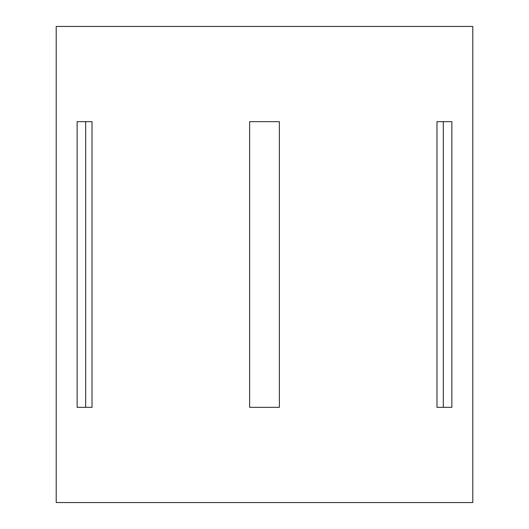 <?xml version="1.0" encoding="UTF-8"?>
<svg xmlns="http://www.w3.org/2000/svg" width="529" height="529" viewBox="0 0 529 529"><rect width="100%" height="100%" fill="white"/><g stroke="black" fill="none" stroke-linecap="round" stroke-linejoin="round"><path stroke-width="0.79" d="M56.206 502.55L472.794 502.55L472.794 26.45L56.206 26.45L56.206 502.55M249.622 407.33L279.378 407.33L279.378 121.67L249.622 121.67L249.622 407.33M77.135 407.33L77.135 121.67L92.013 121.67L92.013 407.33L77.135 407.33M436.987 407.33L436.987 121.67L451.865 121.67L451.865 407.33L436.987 407.33M85.678 407.33L85.678 121.67M443.322 407.33L443.322 121.67"/></g></svg>
